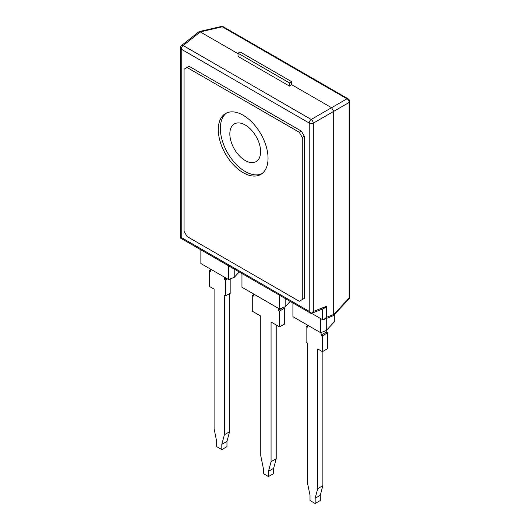 <?xml version="1.0" encoding="UTF-8"?>
<svg xmlns="http://www.w3.org/2000/svg" width="530" height="530" viewBox="0 0 530 530"><rect width="100%" height="100%" fill="white"/><g stroke="black" fill="none" stroke-linecap="round" stroke-linejoin="round"><path stroke-width="0.79" d="M230.861 278.681L230.861 292.865L225.714 295.833L224.389 295.071L224.389 434.752L221.818 444.359L221.818 449.612L216.671 446.638L216.671 441.391L214.094 428.81L214.094 289.128L209.41 286.425L209.41 270.572L210.721 269.816M225.714 295.833L225.714 279.986L227.536 278.932M225.714 279.986L224.448 279.257L226.277 278.204M221.818 449.612L226.966 446.638L226.966 441.391L229.536 431.778L229.536 293.627M209.41 270.572L210.721 271.334L210.721 269.227M224.389 434.752L229.536 431.778M221.818 444.359L226.966 441.391M224.448 279.257L224.448 277.15M322.412 351.668L327.56 348.694L327.56 332.847L322.412 335.815L322.412 351.668L317.728 348.959L317.728 488.64L315.158 498.246L315.158 503.5L310.01 500.525L310.01 495.278L307.433 482.697L307.433 343.016L306.115 342.254L306.115 326.407L307.373 325.678M307.373 325.029L307.373 327.136L306.115 326.407M322.412 335.815L321.101 335.059L321.101 332.535M321.101 335.059L326.248 332.085L326.248 330.515M315.158 503.5L320.305 500.525L320.305 495.278L315.158 498.246M317.728 488.64L322.876 485.666L320.305 495.278M322.876 351.397L322.876 485.666M326.248 332.085L327.56 332.847M283.537 307.426L284.703 308.096L284.703 323.949L279.555 326.917L279.555 311.07L278.27 310.328L282.775 307.725M276.209 324.989L276.209 458.722L273.632 468.334L273.632 473.582L268.485 476.556L268.485 471.302L271.062 461.696L271.062 322.015L279.555 326.917M253.559 293.958L253.559 296.065L252.273 295.323L253.559 294.574M279.555 311.07L284.703 308.096M271.062 461.696L276.209 458.722M268.485 471.302L273.632 468.334M252.273 295.323L252.273 311.17L260.767 316.072L260.767 455.754L263.337 468.334L263.337 473.582L268.485 476.556M278.27 310.328L278.27 308.221M184.062 69.225L187.064 67.489L299.278 132.275L302.279 137.475L302.279 299.543L299.278 301.279L187.064 236.493L184.062 231.292L184.062 69.225M268.048 158.331A35.185 20.312 -120 0 0 252.691 122.92A35.185 20.312 -120 0 0 225.581 113.493A35.185 20.312 -120 0 0 225.581 154.124A35.185 20.312 -120 0 0 260.76 174.436A35.185 20.312 -120 0 0 268.048 158.331M187.064 67.489L189.124 66.303L301.338 131.089L304.339 136.29L304.339 298.357L302.279 299.543M304.339 136.29L302.279 137.475M226.641 112.956A35.185 20.312 -120 0 0 227.635 152.931A35.185 20.312 -120 0 0 261.76 173.794M301.338 131.089L299.278 132.275M349.661 298.191L349.111 297.999L349.111 102.469A3.034 2.299 -120 0 0 346.998 98.812L331.575 107.709L333.688 111.373L349.111 102.469A3.034 1.749 0 0 0 349.661 101.462A3.034 3.034 0 0 0 348.144 98.838A3.034 1.749 120 0 0 346.998 98.812L222.275 26.798A3.034 1.696 -103 0 0 221.222 26.5L199.075 31.621L200.254 31.893L222.275 26.798A3.034 1.749 -60 0 1 223.422 26.831A3.034 3.034 0 0 0 221.222 26.5M181.479 45.547A3.034 3.034 0 0 0 180.339 47.912A3.034 1.749 0 0 0 181.227 49.151A3.034 1.749 -60 0 1 183.188 45.553A3.034 1.736 51.4 0 0 181.479 45.547L199.075 31.621M238.03 53.702L200.254 31.893M331.575 107.709L291.652 84.661L289.506 86.118L289.506 82.925L238.03 53.212L238.03 56.399L289.506 86.118M331.555 107.696L311.19 119.455A3.034 1.431 60 0 1 313.323 123.159L333.688 111.373M200.274 31.906L183.188 45.553L311.19 119.455A3.034 1.749 120 0 0 309.228 123.053A3.034 1.749 0 0 0 313.323 123.159L313.323 311.461L311.123 313.462L309.228 311.355L181.227 237.453L181.227 49.151L309.228 123.053L309.228 311.355M180.597 238.116L180.339 237.678M180.352 237.963L181.227 237.453M311.123 313.475L180.624 238.129M349.111 297.999L333.688 314.522L333.337 315.681L323.923 319.471L326.387 317.357L326.387 306.347L313.323 311.461M311.15 313.462L323.923 308.46L326.387 306.347M311.534 313.31L322.293 319.517L323.923 319.471M333.688 314.522L333.688 111.399M229.841 133.885A21.757 12.561 60 0 1 233.955 124.166A21.757 12.561 60 0 1 256.109 136.488A21.757 12.561 60 0 1 255.698 161.829A21.757 12.561 60 0 1 239.076 155.502A21.757 12.561 60 0 1 229.841 133.885M279.575 295.263L279.575 308.977L241.958 287.26L241.958 273.54M228.615 265.841L228.615 279.555L200.863 263.536L200.863 249.815M320.67 318.59L320.67 332.701L292.918 316.682L292.918 302.961M228.615 279.555L234.214 277.362L239.242 271.976M234.214 277.362L234.214 269.074M279.575 308.977L285.173 306.784L285.173 298.496M285.173 306.784L290.202 301.398M320.67 332.701L326.268 330.508L326.268 318.556M326.268 330.508L334.748 321.425L334.748 314.171M289.506 82.925L291.652 81.693L291.652 84.661M238.03 53.212L240.176 51.973L291.652 81.693M322.293 319.517L322.293 309.103M333.688 314.495L326.387 317.357M348.144 98.838L223.422 26.831M180.339 237.645L180.339 47.912M333.337 315.681L349.628 298.224M349.661 298.145L349.661 101.462"/></g></svg>
